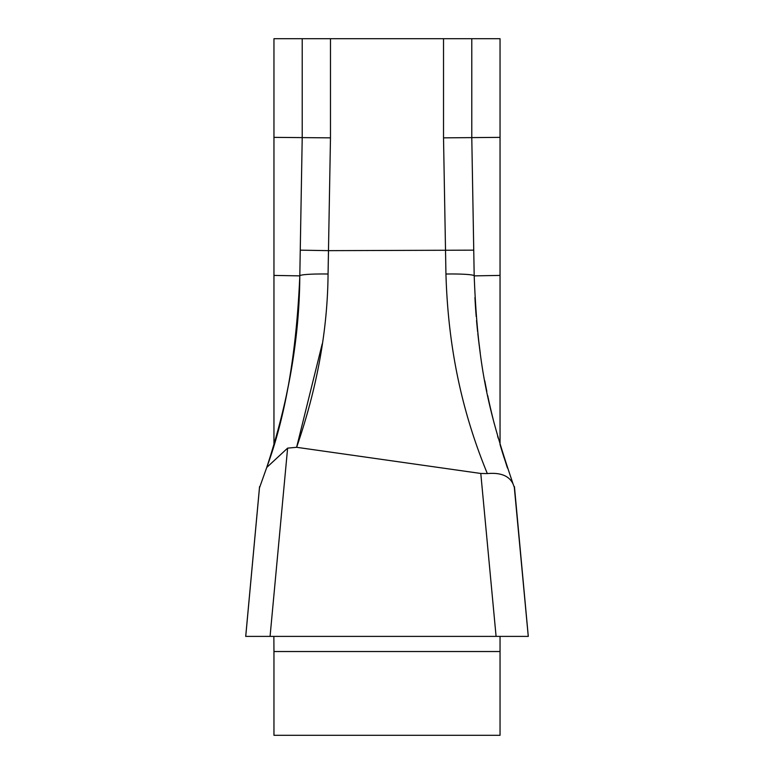 <?xml version="1.0" encoding="UTF-8"?>
<svg xmlns="http://www.w3.org/2000/svg" width="774" height="774" viewBox="0 0 774 774"><rect width="100%" height="100%" fill="white"/><g stroke="black" fill="none" stroke-linecap="round" stroke-linejoin="round"><path stroke-width="1.16" d="M273.957 735.3L273.957 651.534L273.957 735.3L500.043 735.3L500.043 651.534L500.043 735.3M528.265 636.392L496.086 636.392L528.265 636.392L514.304 487.291L513.114 484.079C509.292 475.884 500.701 472.382 487.339 473.582C462.62 413.577 448.146 349.393 445.94 274.025L443.521 137.859L443.521 38.7L273.957 38.7L273.957 444.547L272.158 450.545M273.957 651.534L273.861 636.392L273.957 651.534L500.043 651.534L500.043 636.46L500.043 651.534M302.218 38.7L302.218 137.608L273.957 137.366L273.957 275.418L299.809 275.873C299.48 337.512 288.45 401.377 266.73 467.477C285.471 416.77 296.5 352.905 299.809 275.873L302.218 137.608L300.254 250.157L328.515 250.65L328.06 274.025C327.615 330.024 317.137 387.784 296.636 447.304L480.789 473.465L487.339 473.582M443.521 38.7L500.043 38.7L500.043 275.418L474.191 275.873L471.782 137.608L471.782 38.7M443.521 137.859L500.043 137.366L500.043 444.547L504.058 457.676M480.789 473.465L496.086 636.392L270.068 636.392L287.618 448.136L266.73 467.477L259.464 487.91L245.735 636.392L270.068 636.392L245.735 636.392M296.636 447.304L287.618 448.136M299.286 292.901A635.841 635.841 0 0 1 299.093 296.868A635.841 635.841 0 0 0 299.286 292.901M296.781 327.692A635.841 635.841 0 0 1 288.499 384.649A635.841 635.841 0 0 0 296.781 327.692M288.151 386.487A635.841 635.841 0 0 1 286.574 394.295A635.841 635.841 0 0 0 288.151 386.487M279.221 425.623A635.841 635.841 0 0 1 277.421 432.376A635.841 635.841 0 0 0 279.221 425.623M330.479 38.7L330.479 137.859L273.957 137.366M474.936 297.535A635.841 635.841 0 0 0 476.204 316.537M476.542 320.523A635.841 635.841 0 0 0 477.626 331.727M477.839 333.652A635.841 635.841 0 0 0 479.803 349.751M484.785 380.866A635.841 635.841 0 0 0 486.827 391.383M487.678 395.485A635.841 635.841 0 0 0 494.247 423.591M497.614 436.101A635.841 635.841 0 0 0 498.185 438.132M513.114 484.079C488.907 412.397 477.848 369.585 474.191 275.873A28.261 2.341 -1 0 0 445.94 274.025M502.732 453.438L501.958 450.923M500.043 137.366L471.782 137.608M267.436 465.368L267.775 464.352M275.815 438.132L276.386 436.101M279.753 423.591L280.788 419.508M287.338 390.57L287.657 388.983M288.779 383.207L289.215 380.866M296.084 334.349L296.577 329.743M506.438 464.981L507.473 468.077M514.081 486.701L514.304 487.291M475.362 304.821L475.633 308.961M476.939 324.828L477.403 329.55M477.955 334.707L478.622 340.531M485.221 383.207L485.501 384.649M485.849 386.487L486.207 388.306M488.094 397.439L488.549 399.568M492.216 415.474L493.212 419.508M500.043 444.547L501.61 449.81M526.214 614.227L514.333 487.388M296.606 447.304L322.216 343.888M299.809 275.873A28.261 2.341 -179 0 1 328.06 274.025L330.479 137.859M496.086 636.392L270.068 636.392M473.746 250.157L328.515 250.65M514.284 486.836L528.294 636.412L514.439 486.623M259.561 486.623L245.706 636.412M507.27 467.477L501.978 450.99M480.248 353.031L478.061 335.664M477.413 329.676L477.219 327.692M259.716 486.836L259.667 487.388"/></g></svg>
